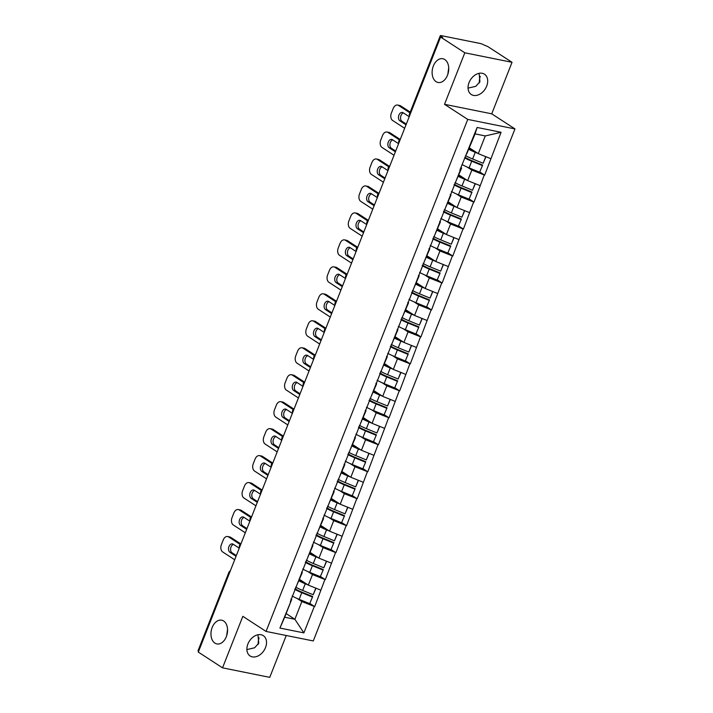 <?xml version="1.0" encoding="UTF-8"?>
<svg xmlns="http://www.w3.org/2000/svg" width="713" height="713" viewBox="0 0 713 713"><rect width="100%" height="100%" fill="white"/><g stroke="black" fill="none" stroke-linecap="round" stroke-linejoin="round"><path stroke-width="1.07" d="M448.718 67.815L447.817 74.348M436.071 81.665A12.112 8.119 101.4 0 1 432.844 67.477A12.112 8.119 101.4 0 1 442.818 58.724A12.112 8.119 101.4 0 1 444.787 59.535A12.112 8.119 101.4 0 1 448.014 73.733A12.112 8.119 101.4 0 1 438.04 82.476A12.112 8.119 101.4 0 1 436.071 81.665M479.359 82.895A12.112 8.119 101.4 0 1 480.259 76.362M227.554 629.276L226.654 635.809M214.907 643.117A12.112 8.119 101.4 0 1 211.681 628.928A12.112 8.119 101.4 0 1 221.654 620.185A12.112 8.119 101.4 0 1 223.624 620.996A12.112 8.119 101.4 0 1 226.85 635.185A12.112 8.119 101.4 0 1 216.877 643.937A12.112 8.119 101.4 0 1 214.907 643.117M258.195 644.356A12.112 8.119 101.4 0 1 259.095 637.823M479.109 73.305L479.929 81.737L475.785 86.318L468.049 88.127M486.676 86.121A12.112 8.69 -57 0 1 471.266 94.499A12.112 8.69 -57 0 1 469.056 82.574A12.112 8.69 -57 0 1 484.466 74.188A12.112 8.69 -57 0 1 486.676 86.121M257.946 634.766L258.766 643.188L254.621 647.778L246.885 649.579M265.512 647.573A12.112 8.69 -57 0 1 250.103 655.96A12.112 8.69 -57 0 1 247.892 644.026A12.112 8.69 -57 0 1 263.302 635.648A12.112 8.69 -57 0 1 265.512 647.573M512.032 62.307L464.814 52.798L444.52 104.312L491.738 113.822L512.032 62.307L487.808 46.559L483.975 44.99A2.843 0.544 21.5 0 0 480.25 43.493L441.294 35.65A2.843 0.544 21.5 0 0 440.304 35.686A2.843 0.544 21.5 0 0 440.884 36.31L442.657 37.459L440.589 37.049L198.312 652.092L222.536 667.84L269.755 677.35L286.243 635.497M491.738 113.822L514.964 128.919L313.274 640.942L266.056 631.433L467.746 119.41L514.964 128.919M469.537 147.974L478.289 153.66L485.268 135.942L501.087 132.279L477.131 127.458L459.867 170.157L461.632 168.036L460.892 167.555M501.087 132.279L484.644 175.148L479.804 172.002M467.113 167.029L471.819 170.086L484.644 175.148M484.234 175.068L474.02 202.118L469.181 198.972M456.489 193.989L461.195 197.055L474.02 202.118M473.61 202.037L463.397 229.087L458.557 225.932M445.875 220.959L450.571 224.016L463.397 229.087M462.987 228.998L452.782 256.047L447.933 252.901M435.251 247.928L439.948 250.985L452.782 256.047M452.363 255.967L442.158 283.016L437.319 279.87M424.627 274.888L429.333 277.954L442.158 283.016M441.739 282.936L431.534 309.986L426.695 306.831M414.003 301.857L418.709 304.914L431.534 309.986M431.124 309.897L420.911 336.946L416.071 333.8M403.38 328.827L408.086 331.884L420.911 336.946M420.501 336.866L410.287 363.915L405.447 360.769M392.756 355.796L397.462 358.853L410.287 363.915M409.877 363.835L399.663 390.884L394.824 387.738M382.132 382.756L386.838 385.813L399.663 390.884M399.253 390.795L389.04 417.845L384.2 414.699M371.518 409.725L376.214 412.782L389.04 417.845M388.63 417.765L378.425 444.814L373.576 441.668M360.894 436.695L365.591 439.752L378.425 444.814M378.006 444.734L367.801 471.783L362.962 468.637M350.27 463.655L354.976 466.712L367.801 471.783M367.382 471.694L357.177 498.752L352.338 495.597M339.646 490.624L344.352 493.681L357.177 498.752M356.767 498.663L346.554 525.713L341.714 522.567M329.023 517.593L333.729 520.65L346.554 525.713M346.144 525.633L335.93 552.682L331.09 549.536M318.399 544.554L323.105 547.62L335.93 552.682M335.52 552.602L325.306 579.651L320.467 576.496M307.775 571.523L312.481 574.58L325.306 579.651M324.896 579.562L314.691 606.611L309.843 603.465M297.161 598.492L301.857 601.549L314.691 606.611M314.273 606.531L303.89 632.894L279.933 628.073L291.67 599.499L290.931 599.018M460.277 170.247L290.316 601.71M458.914 174.935L467.666 180.63L471.819 170.086M461.632 168.036L456.124 180.79M467.666 180.63L480.081 185.612M448.29 201.904L457.042 207.599L461.195 197.055M449.653 197.207L451.008 194.997L450.268 194.515M451.008 194.997L445.5 207.75M457.042 207.599L469.457 212.581M437.666 228.873L446.418 234.559L450.571 224.016M439.03 224.176L440.384 221.966L439.645 221.485M440.384 221.966L434.877 234.72M446.418 234.559L458.833 239.541M427.042 255.833L435.795 261.528L439.948 250.985M428.415 251.145L429.761 248.935L429.021 248.454M429.761 248.935L424.262 261.689M435.795 261.528L448.21 266.51M416.419 282.803L425.18 288.498L429.333 277.954M417.791 278.106L419.146 275.895L418.406 275.423M419.146 275.895L413.638 288.658M425.18 288.498L437.586 293.48M405.804 309.772L414.556 315.458L418.709 304.914M407.168 305.075L408.522 302.865L407.783 302.383M408.522 302.865L403.014 315.618M414.556 315.458L426.971 320.44M395.18 336.741L403.932 342.427L408.086 331.884M396.544 332.044L397.899 329.834L397.159 329.353M397.899 329.834L392.391 342.588M403.932 342.427L416.347 347.409M384.557 363.701L393.309 369.396L397.462 358.853M385.92 359.004L387.275 356.803L386.535 356.322M387.275 356.803L381.767 369.557M393.309 369.396L405.724 374.378M373.933 390.671L382.685 396.366L386.838 385.813M375.296 385.974L376.651 383.763L375.911 383.282M376.651 383.763L371.143 396.517M382.685 396.366L395.1 401.348M363.309 417.64L372.061 423.326L376.214 412.782M364.673 412.943L366.027 410.733L365.288 410.251M366.027 410.733L360.52 423.486M372.061 423.326L384.476 428.308M352.685 444.6L361.438 450.295L365.591 439.752M354.058 439.912L355.404 437.702L354.664 437.221M355.404 437.702L349.905 450.456M361.438 450.295L373.853 455.277M342.062 471.569L350.823 477.264L354.976 466.712M343.434 466.872L344.789 464.662L344.049 464.181M344.789 464.662L339.281 477.416M350.823 477.264L363.229 482.246M331.447 498.539L340.199 504.225L344.352 493.681M332.811 493.842L334.165 491.631L333.426 491.15M334.165 491.631L328.657 504.385M340.199 504.225L352.614 509.207M320.823 525.499L329.575 531.194L333.729 520.65M322.187 520.811L323.542 518.601L322.802 518.119M323.542 518.601L318.034 531.354M329.575 531.194L341.99 536.176M310.2 552.468L318.952 558.163L323.105 547.62M311.563 547.771L312.918 545.561L312.178 545.08M312.918 545.561L307.41 558.315M318.952 558.163L331.367 563.145M299.576 579.437L308.328 585.123L312.481 574.58M300.939 574.74L302.294 572.53L301.554 572.049M302.294 572.53L296.786 585.284M308.328 585.123L320.743 590.106M198.606 651.352A2.843 0.544 -158.5 0 1 198.036 650.728L228.882 572.423A2.843 0.544 -158.5 0 0 229.452 573.047M286.127 613.572L294.879 619.267L301.857 601.549M291.67 599.499L284.692 617.217L294.879 619.267L303.89 632.894M279.933 628.073L284.692 617.217M464.814 52.798L440.589 37.049L440.884 36.31M444.52 104.312L467.746 119.41M266.056 631.433L242.83 616.326L222.536 667.84M485.268 135.942L475.081 133.892L466.748 153.821M478.289 153.66L490.704 158.642M477.131 127.458L475.081 133.892M299.255 580.257A12.682 2.415 21.5 0 0 305.485 583.279M294.995 588.706A12.682 2.415 21.5 0 0 302.152 592.253L312.686 596.567L309.683 603.653L312.686 596.567M234.693 559.75L222.679 551.942A5.677 3.806 -78.6 0 1 221.404 544.598L223.24 539.937A5.677 3.806 -78.6 0 1 227.679 536.524L229.746 536.942A5.677 3.806 101.4 0 1 230.664 537.317L240.878 543.957M230.664 537.317L228.606 536.907L240.192 544.438M228.606 536.907A5.677 3.806 -78.6 0 0 227.679 536.524M239.247 548.172L233.16 544.206A4.447 2.986 -78.6 0 0 232.438 543.912A4.447 2.986 -78.6 0 0 228.775 547.121A4.447 2.986 -78.6 0 0 229.96 552.334L236.048 556.3M233.436 544.393A4.447 2.986 -78.6 0 0 230.664 548.297A4.447 2.986 -78.6 0 0 232.019 552.753L236.342 555.561M294.736 589.357A15.517 2.959 21.5 0 0 301.768 592.681L312.303 596.995M292.116 596.006A15.517 2.959 21.5 0 0 299.148 599.339L309.683 603.653M299.014 580.863A15.517 2.959 21.5 0 0 305.271 583.778L307.927 584.865M295.628 587.111A15.517 2.959 21.5 0 0 302.651 590.435L313.185 594.749L315.984 588.198M313.185 594.749L315.797 588.127M309.879 553.288A12.682 2.415 21.5 0 0 316.109 556.309M305.619 561.737A12.682 2.415 21.5 0 0 312.775 565.284L323.31 569.598L320.306 576.683L323.31 569.598M245.308 532.789L233.303 524.973A5.677 3.806 -78.6 0 1 232.028 517.638L233.864 512.968A5.677 3.806 -78.6 0 1 238.302 509.554L240.37 509.973A5.677 3.806 101.4 0 1 241.288 510.356L251.502 516.996M241.288 510.356L239.22 509.938L250.816 517.478M239.22 509.938A5.677 3.806 -78.6 0 0 238.302 509.554M249.871 521.203L243.784 517.246A4.447 2.986 -78.6 0 0 243.053 516.943A4.447 2.986 -78.6 0 0 239.399 520.16A4.447 2.986 -78.6 0 0 240.575 525.365L246.671 529.331M244.06 517.424A4.447 2.986 -78.6 0 0 241.279 521.337A4.447 2.986 -78.6 0 0 242.643 525.784L246.965 528.591M305.36 562.388A15.517 2.959 21.5 0 0 312.392 565.712L322.927 570.026M302.74 569.045A15.517 2.959 21.5 0 0 309.772 572.37L320.306 576.683M309.638 553.903A15.517 2.959 21.5 0 0 315.895 556.808L318.551 557.896M306.251 560.142A15.517 2.959 21.5 0 0 313.274 563.466L323.809 567.78L326.607 561.229M323.809 567.78L326.42 561.158M320.502 526.319A12.682 2.415 21.5 0 0 326.732 529.349M316.242 534.768A12.682 2.415 21.5 0 0 323.39 538.315L333.934 542.629L330.93 549.714L333.934 542.629M255.931 505.82L243.926 498.013A5.677 3.806 -78.6 0 1 242.643 490.669L244.488 485.999A5.677 3.806 -78.6 0 1 248.926 482.594L250.985 483.004A5.677 3.806 101.4 0 1 251.912 483.387L262.126 490.027M251.912 483.387L249.844 482.968L261.439 490.508M249.844 482.968A5.677 3.806 -78.6 0 0 248.926 482.594M260.495 494.243L254.398 490.277A4.447 2.986 -78.6 0 0 253.676 489.983A4.447 2.986 -78.6 0 0 250.013 493.191A4.447 2.986 -78.6 0 0 251.199 498.405L257.295 502.362M254.684 490.455A4.447 2.986 -78.6 0 0 251.903 494.367A4.447 2.986 -78.6 0 0 253.267 498.815L257.589 501.622M315.984 535.418A15.517 2.959 21.5 0 0 323.016 538.752L333.55 543.065M313.363 542.076A15.517 2.959 21.5 0 0 320.387 545.4L330.93 549.714M320.253 526.934A15.517 2.959 21.5 0 0 326.518 529.848L329.174 530.935M316.866 533.172A15.517 2.959 21.5 0 0 323.898 536.497L334.433 540.819L337.231 534.269M334.433 540.819L337.044 534.189M331.117 499.358A12.682 2.415 21.5 0 0 337.356 502.38M326.866 507.808A12.682 2.415 21.5 0 0 334.014 511.355L344.557 515.668L341.554 522.754L344.557 515.668M266.555 478.851L254.541 471.043A5.677 3.806 -78.6 0 1 253.267 463.7L255.111 459.029A5.677 3.806 -78.6 0 1 259.55 455.625L261.609 456.044A5.677 3.806 101.4 0 1 262.536 456.418L272.74 463.058M262.536 456.418L260.468 456.008L272.054 463.539M260.468 456.008A5.677 3.806 -78.6 0 0 259.55 455.625M271.118 467.273L265.022 463.307A4.447 2.986 -78.6 0 0 264.3 463.013A4.447 2.986 -78.6 0 0 260.637 466.222A4.447 2.986 -78.6 0 0 261.823 471.436L267.919 475.393M265.307 463.495A4.447 2.986 -78.6 0 0 262.527 467.398A4.447 2.986 -78.6 0 0 263.89 471.854L268.213 474.662M326.607 508.458A15.517 2.959 21.5 0 0 333.631 511.782L344.174 516.096M323.987 515.107A15.517 2.959 21.5 0 0 331.01 518.44L341.554 522.754M330.877 499.965A15.517 2.959 21.5 0 0 337.142 502.879L339.789 503.966M327.49 506.203A15.517 2.959 21.5 0 0 334.522 509.537L345.056 513.85L347.846 507.3M345.056 513.85L347.668 507.228M341.741 472.389A12.682 2.415 21.5 0 0 347.98 475.411M337.49 480.838A12.682 2.415 21.5 0 0 344.637 484.385L355.172 488.699L352.169 495.785L355.172 488.699M277.179 451.89L265.165 444.074A5.677 3.806 -78.6 0 1 263.89 436.73L265.726 432.069A5.677 3.806 -78.6 0 1 270.174 428.656L272.232 429.074A5.677 3.806 101.4 0 1 273.159 429.458L283.364 436.098M273.159 429.458L271.092 429.039L282.678 436.57M271.092 429.039A5.677 3.806 -78.6 0 0 270.174 428.656M281.742 440.304L275.646 436.347A4.447 2.986 -78.6 0 0 274.924 436.044A4.447 2.986 -78.6 0 0 271.261 439.253A4.447 2.986 -78.6 0 0 272.446 444.466L278.542 448.432M275.931 436.525A4.447 2.986 -78.6 0 0 273.15 440.438A4.447 2.986 -78.6 0 0 274.514 444.885L278.828 447.693M337.231 481.489A15.517 2.959 21.5 0 0 344.254 484.813L354.798 489.127M334.611 488.147A15.517 2.959 21.5 0 0 341.634 491.471L352.169 495.785M341.5 473.004A15.517 2.959 21.5 0 0 347.766 475.91L350.413 476.997M338.114 479.243A15.517 2.959 21.5 0 0 345.145 482.567L355.68 486.881L358.47 480.33M355.68 486.881L358.291 480.259M352.365 445.42A12.682 2.415 21.5 0 0 358.603 448.45M348.104 453.869A12.682 2.415 21.5 0 0 355.261 457.416L365.796 461.73L362.792 468.815L365.796 461.73M287.802 424.921L275.788 417.114A5.677 3.806 -78.6 0 1 274.514 409.77L276.35 405.1A5.677 3.806 -78.6 0 1 280.788 401.695L282.856 402.105A5.677 3.806 101.4 0 1 283.774 402.488L293.988 409.128M283.774 402.488L281.715 402.07L293.301 409.61M281.715 402.07A5.677 3.806 -78.6 0 0 280.788 401.695M292.366 413.335L286.269 409.378A4.447 2.986 -78.6 0 0 285.548 409.075A4.447 2.986 -78.6 0 0 281.885 412.292A4.447 2.986 -78.6 0 0 283.07 417.497L289.166 421.463M286.546 409.556A4.447 2.986 -78.6 0 0 283.774 413.469A4.447 2.986 -78.6 0 0 285.138 417.916L289.451 420.723M347.855 454.52A15.517 2.959 21.5 0 0 354.878 457.853L365.413 462.167M345.235 461.177A15.517 2.959 21.5 0 0 352.258 464.502L362.792 468.815M352.124 446.035A15.517 2.959 21.5 0 0 358.389 448.949L361.036 450.028M348.737 452.274A15.517 2.959 21.5 0 0 355.76 455.598L366.304 459.912L369.093 453.37M366.304 459.912L368.906 453.29M362.988 418.451A12.682 2.415 21.5 0 0 369.218 421.481M358.728 426.909A12.682 2.415 21.5 0 0 365.885 430.456L376.419 434.77L373.416 441.855L376.419 434.77M298.426 397.952L286.412 390.145A5.677 3.806 -78.6 0 1 285.138 382.801L286.974 378.131A5.677 3.806 -78.6 0 1 291.412 374.726L293.48 375.145A5.677 3.806 101.4 0 1 294.398 375.519L304.611 382.159M294.398 375.519L292.339 375.109L303.925 382.64M292.339 375.109A5.677 3.806 -78.6 0 0 291.412 374.726M302.989 386.375L296.893 382.409A4.447 2.986 -78.6 0 0 296.171 382.115A4.447 2.986 -78.6 0 0 292.508 385.323A4.447 2.986 -78.6 0 0 293.694 390.537L299.781 394.494M297.169 382.596A4.447 2.986 -78.6 0 0 294.398 386.499A4.447 2.986 -78.6 0 0 295.752 390.947L300.075 393.763M358.479 427.559A15.517 2.959 21.5 0 0 365.502 430.884L376.036 435.197M355.849 434.208A15.517 2.959 21.5 0 0 362.881 437.541L373.416 441.855M362.748 419.066A15.517 2.959 21.5 0 0 369.004 421.98L371.66 423.067M359.361 425.304A15.517 2.959 21.5 0 0 366.384 428.638L376.927 432.951L379.717 426.401M376.927 432.951L379.53 426.329M373.612 391.49A12.682 2.415 21.5 0 0 379.842 394.512M369.352 399.94A12.682 2.415 21.5 0 0 376.509 403.487L387.043 407.8L384.04 414.886L387.043 407.8M309.05 370.992L297.036 363.175A5.677 3.806 -78.6 0 1 295.761 355.832L297.597 351.17A5.677 3.806 -78.6 0 1 302.036 347.757L304.103 348.176A5.677 3.806 101.4 0 1 305.021 348.559L315.235 355.19M305.021 348.559L302.954 348.14L314.549 355.671M302.954 348.14A5.677 3.806 -78.6 0 0 302.036 347.757M313.604 359.405L307.517 355.439A4.447 2.986 -78.6 0 0 306.795 355.145A4.447 2.986 -78.6 0 0 303.132 358.354A4.447 2.986 -78.6 0 0 304.317 363.568L310.405 367.534M307.793 355.627A4.447 2.986 -78.6 0 0 305.021 359.53A4.447 2.986 -78.6 0 0 306.376 363.986L310.699 366.794M369.093 400.59A15.517 2.959 21.5 0 0 376.125 403.914L386.66 408.228M366.473 407.248A15.517 2.959 21.5 0 0 373.505 410.572L384.04 414.886M373.371 392.105A15.517 2.959 21.5 0 0 379.628 395.011L382.284 396.098M369.985 398.344A15.517 2.959 21.5 0 0 377.008 401.669L387.542 405.982L390.341 399.432M387.542 405.982L390.154 399.36M384.236 364.521A12.682 2.415 21.5 0 0 390.466 367.551M379.976 372.97A12.682 2.415 21.5 0 0 387.132 376.517L397.667 380.831L394.663 387.917L397.667 380.831M319.665 344.022L307.659 336.215A5.677 3.806 -78.6 0 1 306.385 328.871L308.221 324.201A5.677 3.806 -78.6 0 1 312.659 320.797L314.727 321.206A5.677 3.806 101.4 0 1 315.645 321.59L325.859 328.23M315.645 321.59L313.577 321.171L325.173 328.711M313.577 321.171A5.677 3.806 -78.6 0 0 312.659 320.797M324.228 332.436L318.132 328.479A4.447 2.986 -78.6 0 0 317.41 328.176A4.447 2.986 -78.6 0 0 313.747 331.393A4.447 2.986 -78.6 0 0 314.932 336.598L321.028 340.564M318.417 328.657A4.447 2.986 -78.6 0 0 315.636 332.57A4.447 2.986 -78.6 0 0 317 337.017L321.322 339.825M379.717 373.621A15.517 2.959 21.5 0 0 386.749 376.945L397.284 381.259M377.097 380.279A15.517 2.959 21.5 0 0 384.129 383.603L394.663 387.917M383.995 365.136A15.517 2.959 21.5 0 0 390.252 368.051L392.908 369.129M380.608 371.375A15.517 2.959 21.5 0 0 387.631 374.699L398.166 379.013L400.964 372.462M398.166 379.013L400.777 372.391M394.85 337.552A12.682 2.415 21.5 0 0 401.089 340.582M390.599 346.001A12.682 2.415 21.5 0 0 397.747 349.548L408.291 353.871L405.287 360.956L408.291 353.871M330.288 317.053L318.283 309.246A5.677 3.806 -78.6 0 1 317 301.902L318.845 297.232A5.677 3.806 -78.6 0 1 323.283 293.827L325.342 294.237A5.677 3.806 101.4 0 1 326.269 294.621L336.483 301.26M326.269 294.621L324.201 294.202L335.796 301.742M324.201 294.202A5.677 3.806 -78.6 0 0 323.283 293.827M334.852 305.476L328.755 301.51A4.447 2.986 -78.6 0 0 328.033 301.216A4.447 2.986 -78.6 0 0 324.37 304.424A4.447 2.986 -78.6 0 0 325.556 309.638L331.652 313.595M329.041 301.697A4.447 2.986 -78.6 0 0 326.26 305.601A4.447 2.986 -78.6 0 0 327.624 310.048L331.946 312.864M390.341 346.652A15.517 2.959 21.5 0 0 397.373 349.985L407.907 354.299M387.72 353.309A15.517 2.959 21.5 0 0 394.744 356.634L405.287 360.956M394.61 338.167A15.517 2.959 21.5 0 0 400.875 341.081L403.531 342.169M391.223 344.406A15.517 2.959 21.5 0 0 398.255 347.739L408.79 352.053L411.588 345.502M408.79 352.053L411.401 345.422M405.474 310.592A12.682 2.415 21.5 0 0 411.713 313.613M401.223 319.041A12.682 2.415 21.5 0 0 408.371 322.588L418.914 326.902L415.911 333.987L418.914 326.902M340.912 290.093L328.898 282.277A5.677 3.806 -78.6 0 1 327.624 274.933L329.468 270.272A5.677 3.806 -78.6 0 1 333.907 266.858L335.966 267.277A5.677 3.806 101.4 0 1 336.892 267.651L347.097 274.291M336.892 267.651L334.825 267.241L346.411 274.772M334.825 267.241A5.677 3.806 -78.6 0 0 333.907 266.858M345.475 278.507L339.379 274.541A4.447 2.986 -78.6 0 0 338.657 274.247A4.447 2.986 -78.6 0 0 334.994 277.455A4.447 2.986 -78.6 0 0 336.179 282.669L342.276 286.635M339.664 274.728A4.447 2.986 -78.6 0 0 336.884 278.631A4.447 2.986 -78.6 0 0 338.247 283.088L342.561 285.895M400.964 319.691A15.517 2.959 21.5 0 0 407.988 323.016L418.531 327.329M398.344 326.34A15.517 2.959 21.5 0 0 405.367 329.673L415.911 333.987M405.234 311.207A15.517 2.959 21.5 0 0 411.499 314.112L414.146 315.199M401.847 317.445A15.517 2.959 21.5 0 0 408.879 320.77L419.413 325.083L422.203 318.533M419.413 325.083L422.025 318.461M416.098 283.622A12.682 2.415 21.5 0 0 422.337 286.644M411.847 292.072A12.682 2.415 21.5 0 0 418.994 295.619L429.529 299.932L426.526 307.018L429.529 299.932M351.536 263.124L339.522 255.316A5.677 3.806 -78.6 0 1 338.247 247.972L340.083 243.302A5.677 3.806 -78.6 0 1 344.522 239.889L346.589 240.308A5.677 3.806 101.4 0 1 347.516 240.691L357.721 247.331M347.516 240.691L345.449 240.272L357.035 247.812M345.449 240.272A5.677 3.806 -78.6 0 0 344.522 239.889M356.099 251.537L350.003 247.58A4.447 2.986 -78.6 0 0 349.281 247.277A4.447 2.986 -78.6 0 0 345.618 250.495A4.447 2.986 -78.6 0 0 346.803 255.7L352.899 259.666M350.288 247.759A4.447 2.986 -78.6 0 0 347.507 251.671A4.447 2.986 -78.6 0 0 348.871 256.119L353.185 258.926M411.588 292.722A15.517 2.959 21.5 0 0 418.611 296.047L429.155 300.36M408.968 299.38A15.517 2.959 21.5 0 0 415.991 302.704L426.526 307.018M415.857 284.237A15.517 2.959 21.5 0 0 422.123 287.143L424.77 288.23M412.471 290.476A15.517 2.959 21.5 0 0 419.502 293.801L430.037 298.114L432.827 291.564M430.037 298.114L432.648 291.492M426.722 256.653A12.682 2.415 21.5 0 0 432.96 259.684M422.461 265.102A12.682 2.415 21.5 0 0 429.618 268.649L440.153 272.963L437.149 280.049L440.153 272.963M362.159 236.155L350.145 228.347A5.677 3.806 -78.6 0 1 348.871 221.003L350.707 216.333A5.677 3.806 -78.6 0 1 355.145 212.929L357.213 213.339A5.677 3.806 101.4 0 1 358.131 213.722L368.345 220.362M358.131 213.722L356.072 213.303L367.658 220.843M356.072 213.303A5.677 3.806 -78.6 0 0 355.145 212.929M366.723 224.577L360.626 220.611A4.447 2.986 -78.6 0 0 359.905 220.317A4.447 2.986 -78.6 0 0 356.242 223.525A4.447 2.986 -78.6 0 0 357.427 228.739L363.523 232.696M360.903 220.789A4.447 2.986 -78.6 0 0 358.131 224.702A4.447 2.986 -78.6 0 0 359.486 229.149L363.808 231.957M422.212 265.753A15.517 2.959 21.5 0 0 429.235 269.086L439.769 273.4M419.592 272.411A15.517 2.959 21.5 0 0 426.615 275.735L437.149 280.049M426.481 257.268A15.517 2.959 21.5 0 0 432.746 260.183L435.393 261.27M423.094 263.507A15.517 2.959 21.5 0 0 430.117 266.84L440.661 271.154L443.45 264.603M440.661 271.154L443.263 264.523M437.345 229.693A12.682 2.415 21.5 0 0 443.575 232.714M433.085 238.142A12.682 2.415 21.5 0 0 440.242 241.689L450.776 246.003L447.773 253.088L450.776 246.003M372.783 209.185L360.769 201.378A5.677 3.806 -78.6 0 1 359.495 194.034L361.331 189.373A5.677 3.806 -78.6 0 1 365.769 185.959L367.837 186.378A5.677 3.806 101.4 0 1 368.755 186.753L378.968 193.392M368.755 186.753L366.696 186.343L378.282 193.874M366.696 186.343A5.677 3.806 -78.6 0 0 365.769 185.959M377.346 197.608L371.25 193.642A4.447 2.986 -78.6 0 0 370.528 193.348A4.447 2.986 -78.6 0 0 366.865 196.556A4.447 2.986 -78.6 0 0 368.051 201.77L374.138 205.736M371.526 193.829A4.447 2.986 -78.6 0 0 368.755 197.733A4.447 2.986 -78.6 0 0 370.109 202.189L374.432 204.996M432.836 238.793A15.517 2.959 21.5 0 0 439.859 242.117L450.393 246.431M430.206 245.441A15.517 2.959 21.5 0 0 437.238 248.775L447.773 253.088M437.105 230.299A15.517 2.959 21.5 0 0 443.361 233.213L446.017 234.301M433.718 236.547A15.517 2.959 21.5 0 0 440.741 239.871L451.284 244.185L454.074 237.634M451.284 244.185L453.887 237.563M447.969 202.724A12.682 2.415 21.5 0 0 454.199 205.745M443.709 211.173A12.682 2.415 21.5 0 0 450.866 214.72L461.4 219.034L458.397 226.119L461.4 219.034M383.398 182.225L371.393 174.409A5.677 3.806 -78.6 0 1 370.118 167.065L371.954 162.404A5.677 3.806 -78.6 0 1 376.393 158.99L378.46 159.409A5.677 3.806 101.4 0 1 379.378 159.792L389.592 166.432M379.378 159.792L377.311 159.373L388.906 166.913M377.311 159.373A5.677 3.806 -78.6 0 0 376.393 158.99M387.961 170.639L381.874 166.682A4.447 2.986 -78.6 0 0 381.152 166.379A4.447 2.986 -78.6 0 0 377.489 169.587A4.447 2.986 -78.6 0 0 378.674 174.801L384.762 178.767M382.15 166.86A4.447 2.986 -78.6 0 0 379.378 170.772A4.447 2.986 -78.6 0 0 380.733 175.22L385.056 178.027M443.45 211.823A15.517 2.959 21.5 0 0 450.482 215.148L461.017 219.461M440.83 218.481A15.517 2.959 21.5 0 0 447.862 221.805L458.397 226.119M447.728 203.339A15.517 2.959 21.5 0 0 453.985 206.244L456.641 207.331M444.342 209.577A15.517 2.959 21.5 0 0 451.365 212.902L461.899 217.215L464.698 210.665M461.899 217.215L464.511 210.593M458.593 175.754A12.682 2.415 21.5 0 0 464.823 178.785M454.333 184.204A12.682 2.415 21.5 0 0 461.489 187.751L472.024 192.064L469.02 199.15L472.024 192.064M394.022 155.256L382.016 147.448A5.677 3.806 -78.6 0 1 380.742 140.105L382.578 135.434A5.677 3.806 -78.6 0 1 387.016 132.03L389.084 132.44A5.677 3.806 101.4 0 1 390.002 132.823L400.216 139.463M390.002 132.823L387.934 132.404L399.53 139.944M387.934 132.404A5.677 3.806 -78.6 0 0 387.016 132.03M398.585 143.678L392.489 139.712A4.447 2.986 -78.6 0 0 391.767 139.409A4.447 2.986 -78.6 0 0 388.104 142.627A4.447 2.986 -78.6 0 0 389.289 147.841L395.385 151.798M392.774 139.891A4.447 2.986 -78.6 0 0 389.993 143.803A4.447 2.986 -78.6 0 0 391.357 148.251L395.679 151.058M454.074 184.854A15.517 2.959 21.5 0 0 461.106 188.187L471.641 192.501M451.454 191.512A15.517 2.959 21.5 0 0 458.477 194.836L469.02 199.15M458.352 176.369A15.517 2.959 21.5 0 0 464.609 179.284L467.265 180.371M454.965 182.608A15.517 2.959 21.5 0 0 461.988 185.933L472.523 190.246L475.321 183.704M472.523 190.246L475.134 183.624M469.207 148.794A12.682 2.415 21.5 0 0 475.446 151.816M464.956 157.243A12.682 2.415 21.5 0 0 472.104 160.79L482.648 165.104L479.644 172.189L482.648 165.104M404.645 128.287L392.631 120.479A5.677 3.806 -78.6 0 1 391.357 113.135L393.202 108.465A5.677 3.806 -78.6 0 1 397.64 105.061L399.699 105.479A5.677 3.806 101.4 0 1 400.626 105.854L410.216 112.093M400.626 105.854L398.558 105.444L409.922 112.832M398.558 105.444A5.677 3.806 -78.6 0 0 397.64 105.061M409.209 116.709L403.112 112.743A4.447 2.986 -78.6 0 0 402.39 112.449A4.447 2.986 -78.6 0 0 398.727 115.658A4.447 2.986 -78.6 0 0 399.913 120.871L406.009 124.828M403.398 112.93A4.447 2.986 -78.6 0 0 400.617 116.834A4.447 2.986 -78.6 0 0 401.98 121.281L406.303 124.098M464.698 157.894A15.517 2.959 21.5 0 0 471.721 161.218L482.264 165.532M462.077 164.543A15.517 2.959 21.5 0 0 469.101 167.876L479.644 172.189M468.967 149.4A15.517 2.959 21.5 0 0 475.232 152.315L477.879 153.402M465.58 155.639A15.517 2.959 21.5 0 0 472.612 158.972L483.147 163.286L485.945 156.735M483.147 163.286L485.758 156.664M440.304 35.686L409.458 113.991A2.843 0.544 21.5 0 0 410.037 114.615M299.148 599.339L301.768 592.681M302.651 590.435L305.271 583.778M229.96 552.334L232.019 552.753M309.772 572.37L312.392 565.712M313.274 563.466L315.895 556.808M240.575 525.365L242.643 525.784M320.387 545.4L323.016 538.752M323.898 536.497L326.518 529.848M251.199 498.405L253.267 498.815M331.01 518.44L333.631 511.782M334.522 509.537L337.142 502.879M261.823 471.436L263.89 471.854M341.634 491.471L344.254 484.813M345.145 482.567L347.766 475.91M272.446 444.466L274.514 444.885M352.258 464.502L354.878 457.853M355.76 455.598L358.389 448.949M283.07 417.497L285.138 417.916M362.881 437.541L365.502 430.884M366.384 428.638L369.004 421.98M293.694 390.537L295.752 390.947M373.505 410.572L376.125 403.914M377.008 401.669L379.628 395.011M304.317 363.568L306.376 363.986M384.129 383.603L386.749 376.945M387.631 374.699L390.252 368.051M314.932 336.598L317 337.017M394.744 356.634L397.373 349.985M398.255 347.739L400.875 341.081M325.556 309.638L327.624 310.048M405.367 329.673L407.988 323.016M408.879 320.77L411.499 314.112M336.179 282.669L338.247 283.088M415.991 302.704L418.611 296.047M419.502 293.801L422.123 287.143M346.803 255.7L348.871 256.119M426.615 275.735L429.235 269.086M430.117 266.84L432.746 260.183M357.427 228.739L359.486 229.149M437.238 248.775L439.859 242.117M440.741 239.871L443.361 233.213M368.051 201.77L370.109 202.189M447.862 221.805L450.482 215.148M451.365 212.902L453.985 206.244M378.674 174.801L380.733 175.22M458.477 194.836L461.106 188.187M461.988 185.933L464.609 179.284M389.289 147.841L391.357 148.251M469.101 167.876L471.721 161.218M472.612 158.972L475.232 152.315M399.913 120.871L401.98 121.281M230.299 570.908A2.843 2.843 0 0 0 228.882 572.423M240.923 543.939A2.843 2.843 0 0 0 239.506 547.539M251.537 516.97A2.843 2.843 0 0 0 250.12 520.57M262.161 490.009A2.843 2.843 0 0 0 260.744 493.601M272.785 463.04A2.843 2.843 0 0 0 271.368 466.641M283.409 436.071A2.843 2.843 0 0 0 281.991 439.671M294.032 409.11A2.843 2.843 0 0 0 292.615 412.702M304.656 382.141A2.843 2.843 0 0 0 303.239 385.733M315.271 355.172A2.843 2.843 0 0 0 313.863 358.773M325.894 328.203A2.843 2.843 0 0 0 324.477 331.803M336.518 301.243A2.843 2.843 0 0 0 335.101 304.834M347.142 274.273A2.843 2.843 0 0 0 345.725 277.874M357.766 247.304A2.843 2.843 0 0 0 356.348 250.905M368.389 220.344A2.843 2.843 0 0 0 366.972 223.935M379.013 193.375A2.843 2.843 0 0 0 377.596 196.975M389.628 166.405A2.843 2.843 0 0 0 388.211 170.006M400.251 139.445A2.843 2.843 0 0 0 398.834 143.037M409.458 113.991A2.843 2.843 0 0 0 409.458 116.067"/></g></svg>
